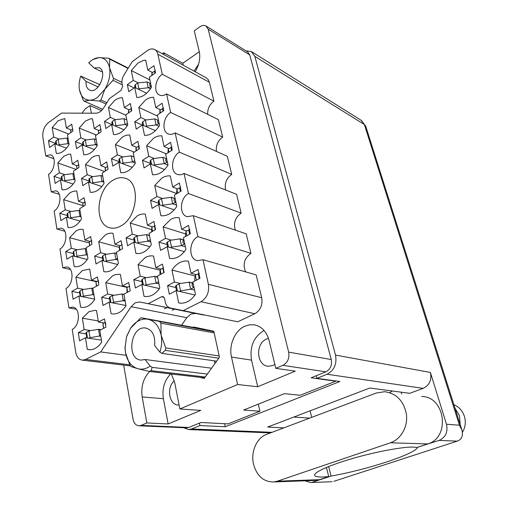 <?xml version="1.0" encoding="UTF-8"?>
<svg xmlns="http://www.w3.org/2000/svg" width="508" height="508" viewBox="0 0 508 508"><rect width="100%" height="100%" fill="white"/><g stroke="black" fill="none" stroke-linecap="round" stroke-linejoin="round"><path stroke-width="0.76" d="M68.732 134.01L52.216 127.572L53.715 137.027L48.501 140.735L49.555 147.53L54.788 143.84L56.312 153.454C61.03 153.657 65.297 150.692 69.094 144.564L67.494 134.887L72.898 131.077L71.742 124.2L66.364 128.029L64.789 118.51L58.096 120.764L52.216 127.572M96.406 135.007L79.197 128.086L80.867 137.839L75.368 141.649L76.549 148.654L82.074 144.863L83.776 154.775C88.798 154.991 93.301 151.936 97.282 145.618L95.491 135.636L101.2 131.718L99.905 124.625L94.228 128.562L92.469 118.751L90.475 118.859L85.376 121.075L79.197 128.086M104.578 171.488L85.465 164.598L87.198 174.708L81.572 178.416L82.798 185.68L88.449 181.997L90.221 192.284C95.364 192.71 99.981 189.751 104.057 183.401L102.197 173.037L108.045 169.227L106.699 161.862L100.882 165.697L99.06 155.512L97.009 155.543L94.386 156.235L91.789 157.62L85.465 164.598M119.393 247.383L98.723 241.802L100.597 252.705L94.685 256.159L96.006 263.995L101.943 260.56L103.848 271.659L104.369 271.761C109.633 272.358 114.313 269.577 118.402 263.411L116.396 252.216L122.542 248.666L121.094 240.716L114.973 244.297L113.005 233.305C110.477 232.867 107.925 233.407 105.353 234.925L98.723 241.802M127.324 287.433L105.74 282.664L107.69 293.992L101.625 297.307L102.997 305.448L109.087 302.165L111.074 313.703L112.503 313.976C117.627 314.331 122.123 311.614 126.003 305.816L123.914 294.176L130.226 290.773L128.721 282.499L122.441 285.934L120.39 274.504L118.301 274.263L115.138 274.733L112.535 275.85L105.74 282.664M76.092 169.38L57.817 162.973L59.366 172.771L54.038 176.378L55.131 183.413L60.484 179.832L62.059 189.795C66.897 190.195 71.26 187.319 75.146 181.159L73.489 171.126L79.013 167.424L77.813 160.293L72.314 164.014L70.682 154.146L68.758 154.178L63.824 156.197L57.817 162.973M83.096 205.683L63.621 199.663L65.227 209.823L59.773 213.316L60.903 220.612L66.383 217.145L68.015 227.476C72.981 228.092 77.445 225.304 81.42 219.119L79.699 208.705L85.363 205.118L84.112 197.72L78.48 201.333L76.791 191.097L74.816 191.052L72.282 191.649L69.767 192.932L63.621 199.663M89.383 242.957L69.634 237.712L71.304 248.253L65.716 251.619L66.897 259.194L72.504 255.848L74.2 266.567L74.682 266.662C79.629 267.214 84.042 264.503 87.928 258.521L86.144 247.714L91.948 244.253L90.653 236.569L84.88 240.055L83.122 229.432C80.753 229.025 78.353 229.553 75.927 231.032L69.634 237.712M96.463 281.718L75.883 277.197L77.61 288.138L71.888 291.376L73.114 299.231L78.861 296.024L80.62 307.162L81.902 307.41C86.722 307.753 90.989 305.098 94.698 299.447L92.837 288.22L98.787 284.899L97.447 276.917L91.523 280.264L89.7 269.234L89.205 269.138L82.321 270.574L75.883 277.197M195.174 276.041L171.971 270.04L174.415 282.023L167.602 285.61L169.329 294.221L176.174 290.665L178.67 302.876L179.788 303.092C185.788 303.663 191.014 300.742 195.478 294.335L192.856 282.004L199.968 278.314L198.069 269.558L191.002 273.279L188.43 261.195C185.464 260.636 182.505 261.15 179.54 262.725C176.594 264.351 174.066 266.789 171.971 270.04M185.611 233.947L163.176 226.905L165.519 238.404L158.896 242.151L160.553 250.412L167.208 246.697L169.602 258.413C175.774 259.296 181.223 256.311 185.941 249.466L183.426 237.642L190.335 233.788L188.519 225.393L181.648 229.279L179.184 217.684C176.308 217.265 173.425 217.881 170.548 219.526L163.176 226.905M176.536 193.465L154.73 185.49L156.978 196.532L150.533 200.425L152.127 208.363L158.604 204.495L160.903 215.748C166.897 216.351 172.193 213.246 176.79 206.432L174.384 195.091L181.102 191.084L179.356 183.026L172.676 187.058L170.307 175.927C167.513 175.635 164.713 176.346 161.912 178.048L154.73 185.49M166.294 153.848L146.615 145.688L148.781 156.305L142.5 160.325L144.024 167.958L150.336 163.957L152.546 174.771C158.369 175.12 163.525 171.907 168.015 165.125L165.697 154.229L172.237 150.089L170.561 142.348L164.059 146.52L161.785 135.82C159.067 135.649 156.343 136.436 153.613 138.201L146.615 145.688M157.582 116.059L138.805 107.41L140.887 117.621L134.766 121.761L136.239 129.102L142.392 124.987L144.513 135.382C150.178 135.496 155.2 132.182 159.576 125.438L157.353 114.967L163.716 110.706L162.109 103.27L155.772 107.55L153.587 97.269C150.946 97.199 148.298 98.069 145.637 99.886L138.805 107.41M160.122 270.269L138.055 264.668L140.233 276.212L133.833 279.705L135.369 288.004L141.802 284.537L144.018 296.297L145.021 296.494C150.635 297.028 155.556 294.183 159.798 287.966L157.461 276.098L164.135 272.504L162.446 264.071L155.81 267.697L153.524 256.051C150.755 255.53 147.98 256.038 145.199 257.575L138.055 264.668M151.702 229.622L130.219 223.063L132.309 234.156L126.073 237.801L127.552 245.777L133.814 242.157L135.953 253.46C141.719 254.279 146.831 251.371 151.301 244.748L149.06 233.356L155.556 229.603L153.937 221.507L147.479 225.285L145.275 214.103C142.589 213.709 139.891 214.306 137.179 215.906L130.219 223.063M98.241 320.923L82.366 318.199L84.163 329.565L78.302 332.657L79.572 340.817L85.465 337.763L87.293 349.333L89.478 349.745C94.139 349.866 98.222 347.288 101.727 341.998L99.797 330.321L105.899 327.152L104.502 318.853L98.431 322.053L96.533 310.585L95.187 310.325L88.963 311.645L82.366 318.199M134.303 152.114L115.424 144.57L117.361 154.845L111.436 158.744L112.801 166.129L118.758 162.249L120.726 172.701C126.181 173.031 131.045 169.913 135.299 163.347L133.229 152.813L139.395 148.8L137.897 141.319L131.769 145.358L129.731 135.014C127.191 134.842 124.631 135.611 122.053 137.319L115.424 144.57M125.844 115.214L108.439 107.512L110.306 117.405L104.527 121.418L105.842 128.524L111.652 124.53L113.544 134.601C118.859 134.709 123.596 131.496 127.762 124.968L125.768 114.827L131.775 110.7L130.334 103.505L124.358 107.652L122.396 97.688L120.288 97.847L117.589 98.692L114.916 100.222L108.439 107.512M149.904 79.947L131.293 70.568L137.96 63.011L143.516 60.42L145.707 60.179L147.809 70.079L153.981 65.684L155.531 72.835L149.327 77.21L151.467 87.281C147.193 93.986 142.297 97.39 136.785 97.492L134.747 87.49L128.746 91.713L127.33 84.646L134.118 87.928M131.108 306.705L135.261 302.819L139.63 301.962L195.447 313.423L190.805 314.115L186.798 317.69L131.108 306.705L100.692 351.917L85.649 359.442L129.775 364.808M121.107 225.812C138.055 216.859 140.633 181.445 124.835 178.137C120.91 177.051 116.884 177.8 112.757 180.384C95.929 190.056 93.916 225.203 110.331 227.927C113.817 228.676 117.405 227.971 121.107 225.812M268.484 338.392L266.586 339.026C255.041 343.471 256.445 366.027 268.421 366.249L272.948 365.462L274.853 364.42M149.695 371.494C143.3 378.225 140.799 386.715 142.183 396.97L146.837 422.948L141.097 425.38L188.728 427.463L186.265 427.819M170.675 373.926C164.376 380.46 161.944 388.709 163.373 398.691L142.183 396.97M146.837 422.948L168.135 423.958L200.762 410.407L179.857 408.965L237.617 384.512L231.508 357.099C228.638 345.129 234.842 330.625 244.761 326.25L249.263 324.847L253.835 324.771C261.423 326.136 266.484 331.324 269.037 340.347L275.8 368.344L282.886 365.341C287.699 362.649 289.624 358.242 288.658 352.127L208.172 29.178L205.911 25.94C204.108 25.013 202.101 25.298 199.904 26.803L194.259 30.848L199.238 51.473C200.596 58.045 199.238 64.802 195.167 71.73M275.8 368.344L295.262 371.151L257.702 386.753L251.536 360.128C249.517 346.716 253.683 336.81 264.046 330.422M123.666 365.106L133.052 419.24C133.972 423.418 136.03 425.602 139.224 425.793L141.097 425.38M199.301 51.74L182.791 63.252L163.69 52.743L164.135 54.731M163.69 52.743L162.312 53.734M101.511 110.592L89.96 105.562L91.332 113.195M89.96 105.562L85.242 108.941L81.985 113.17M179.857 408.965L174.695 382.454L171.374 374.009M199.854 377.311L204.216 378.435L219.456 357.245L213.804 331.248L193.484 326.955L193.186 327.381M154.934 49.695L206.324 77.838L208.318 79.788L209.347 82.252L157.874 54.261C157.334 51.93 156.21 50.33 154.515 49.46C152.279 48.463 149.854 48.889 147.225 50.73L132.22 61.646L123.882 75.171C122.212 78.016 121.609 80.835 122.066 83.617L122.631 86.474L121.069 90.341L109.417 98.622L103.848 107.652C101.524 111.227 98.895 113.081 95.974 113.214L61.512 113.1L48.527 122.549C44.298 126.238 42.399 131.032 42.831 136.925L45.72 155.829L53.886 158.718M207.677 114.325C207.474 108.826 209.556 104.426 213.931 101.13L209.347 82.252M216.427 151.416C215.76 145.44 217.837 140.665 222.669 137.084L218.434 119.666L166.586 93.929C164.103 95.561 161.792 95.948 159.652 95.098C153.264 92.818 155.035 78.918 162.268 74.27L157.874 54.261M225.622 189.979C224.346 183.502 226.377 178.302 231.731 174.384L227.336 156.305L175.146 132.899C172.771 134.379 170.529 134.741 168.421 133.991C161.449 131.839 163.011 117.075 170.65 112.446L166.586 93.929M235.337 230.111C233.261 223.114 235.198 217.443 241.141 213.106L236.582 194.335L184.048 173.457C181.813 174.777 179.667 175.12 177.616 174.492C169.989 172.517 171.272 156.762 179.375 152.165L175.146 132.899M245.631 271.888C242.538 264.363 244.297 258.185 250.914 253.34L246.177 233.832L193.326 215.703L197.917 236.614C188.709 241.116 188.271 259.334 197.428 260.674L202.997 259.747L208.394 284.321L261.703 297.726L256.153 274.879L202.997 259.747M261.703 297.726C262.788 304.946 260.49 310.286 254.806 313.747L237.763 321.78L170.358 308L237.763 321.78M203.854 314.903L195.447 313.423M181.553 325.228L186.798 317.69M206.184 26.111L247.504 51.816L249.752 54.934L331.267 359.537C332.257 365.239 330.448 369.335 325.838 371.818L311.093 377.806L335.769 381.184L300.177 395.288L284.461 393.63L243.669 410.039L259.931 411.239L228.022 423.888L200.977 422.491L188.728 427.463M257.702 386.753L237.617 384.512M258.305 404.152L259.931 411.239M104.527 121.418L112.306 124.708M111.436 158.744L119.291 161.728M78.302 332.657L86.157 333.858M126.073 237.801L134.08 240.087M133.833 279.705L141.916 281.591M134.766 121.761L142.278 125.063M142.5 160.325L150.546 163.487M150.533 200.425L158.648 203.219M158.896 242.151L167.081 244.539M167.602 285.61L175.863 287.553M71.888 291.376L79.661 292.938M65.716 251.619L73.406 253.524M59.773 213.316L67.373 215.532M54.038 176.378L61.551 178.88M101.625 297.307L109.563 298.907M94.685 256.159L102.54 258.134M81.572 178.416L89.262 181.045M75.368 141.649L82.982 144.57M48.501 140.735L55.937 143.504M241.141 213.106L188.455 193.516L184.048 173.457M231.731 174.384L179.375 152.165M222.669 137.084L170.65 112.446M213.931 101.13L162.268 74.27M59.315 194.348L51.213 191.808L48.552 174.377C55.08 170.39 56.42 156.045 50.425 154.775L45.72 155.829M64.846 231.254L56.909 229.095L54.153 211.03C61.004 207.093 62.135 191.916 55.709 190.817L51.213 191.808M70.485 269.513L62.814 267.767L59.957 249.028C67.17 245.154 68.047 229.057 61.151 228.175L56.909 229.095M62.814 267.767L66.751 266.91C74.155 267.532 73.59 284.651 65.977 288.449L68.948 307.905L72.53 307.118C80.467 307.404 80.277 325.679 72.225 329.381L75.698 352.139C76.625 357.029 78.886 359.702 82.48 360.153L85.649 359.442M76.213 309.22L68.948 307.905M126.092 355.302L100.692 351.917M203.587 315.03L140.018 302.025M164.033 297.256L161.646 296.736L148.336 303.663M170.358 308C167.723 307.346 166.021 305.352 165.265 302.012L164.567 298.494L163.062 296.57M254.806 313.747L201.035 301.701L183.337 310.559M250.914 253.34L197.917 236.614M188.455 193.516C179.832 198.076 178.918 214.973 187.268 216.681L193.326 215.703M127.33 84.646L133.299 80.404L131.293 70.568M201.035 301.701C206.959 297.898 209.41 292.106 208.394 284.321M161.646 296.736L162.827 296.513M182.791 63.252L183.242 65.202M198.596 64.116L194.081 71.139M168.135 423.958L163.373 398.691M174.333 380.867C166.103 387.356 169.17 405.498 178.575 405.016L179.089 405.003M134.747 87.49L146.647 93.25M147.809 70.079L152.502 72.498M133.299 80.404L138.354 82.893M111.652 124.53L124.073 129.788M124.358 107.652L129.165 109.823M110.306 117.405L115.532 119.659M118.758 162.249L132.296 167.373M131.769 145.358L136.677 147.358M117.361 154.845L122.758 156.934M85.465 337.763L101.416 340.125M90.443 349.758L87.293 349.333M98.431 322.053L104.038 323.005M84.163 329.565L90.767 330.606M133.814 242.157L149.943 246.704M147.479 225.285L152.654 226.892M132.309 234.156L138.125 235.858M141.802 284.537L159.398 288.569M144.583 296.418L144.018 296.297M155.81 267.697L161.157 269.069M140.233 276.212L146.336 277.673M142.392 124.987L155.404 130.702M155.772 107.55L160.566 109.811M140.887 117.621L146.088 119.952M150.336 163.957L164.592 169.551M164.059 146.52L168.954 148.59M148.781 156.305L154.146 158.458M158.604 204.495L174.238 209.848M172.676 187.058L177.698 188.932M156.978 196.532L162.541 198.488M167.208 246.697L184.379 251.651M181.648 229.279L186.817 230.924M165.519 238.404L171.323 240.138M176.174 290.665L195.009 295.027M179.229 302.997L178.67 302.876M191.002 273.279L196.348 274.676M174.415 282.023L180.518 283.502M78.861 296.024L94.647 299.142M82.055 307.423L80.62 307.162M91.523 280.264L96.926 281.457M77.61 288.138L83.852 289.427M72.504 255.848L87.325 259.467M84.88 240.055L90.113 241.459M71.304 248.253L77.254 249.758M66.383 217.145L80.093 221.107M78.48 201.333L83.572 202.927M65.227 209.823L70.936 211.525M60.484 179.832L73.165 184.036M72.314 164.014L77.279 165.779M59.366 172.771L64.878 174.644M109.087 302.165L125.946 305.492M112.643 313.988L111.074 313.703M122.441 285.934L127.876 287.141M107.69 293.992L113.963 295.294M101.943 260.56L117.71 264.465M114.973 244.297L120.231 245.726M100.597 252.705L106.566 254.241M88.449 181.997L101.835 186.55M100.882 165.697L105.861 167.519M87.198 174.708L92.716 176.632M82.074 144.863L94.405 149.581M94.228 128.562L99.092 130.556M80.867 137.839L86.208 139.922M54.788 143.84L66.529 148.209M66.364 128.029L71.222 129.953M53.715 137.027L59.049 139.052M100.768 336.188L99.638 336.042L98.533 329.317L100.387 330.016M88.849 338.265L90.005 337.661L99.638 336.042M86.811 337.96L85.985 332.759L86.531 332.168L88.925 330.918L98.533 329.317M101.016 329.686L98.622 329.298M103.289 327.082L102.921 323.59L105.448 322.269M100.622 335.299L99.733 336.029M90.005 337.661L88.925 330.918M103.708 328.289L102.921 323.59M421.704 396.513C445.154 396.342 450.742 437.623 427.647 443.935L417.062 447.434L413.417 447.072C402.755 446.761 376.606 451.58 353.276 458.292C329.895 465.004 313.893 472.218 314.642 475.24C314.992 476.574 317.83 477.158 323.139 476.993L328.74 476.612L326.415 467.443M253.505 464.147C250.584 451.872 256.686 437.877 266.535 434.404L376.32 393.001L384.626 391.712C396.513 393.376 403.79 400.958 406.444 414.465C407.981 426.809 400.863 439.325 390.442 442.785L277.324 481.19L273.863 481.952C263.639 482.009 256.851 476.079 253.505 464.147M453.879 404.679C458.946 406.8 462.439 410.642 464.363 416.204C466.058 421.964 465.411 427.33 462.426 432.308M454.984 408.165L459.467 415.728L460.204 424.637M314.192 480.454L319.494 479.666L328.74 476.612M304.813 480.803L310.832 482.556L330.968 481.743M328.657 466.522L331.083 476.066L312.534 482.194M309.353 418.262L315.773 415.836M333.851 481.336L457.238 441.135L439.033 440.423L417.487 447.294M439.033 440.423C445.637 437.401 448.113 432.01 446.475 424.237L430.39 372.44C431.946 379.889 429.533 385.197 423.151 388.36L409.708 393.313L369.792 388.01L267.665 427.057L283.883 427.863M401.758 393.935L401.244 392.189M457.238 441.135C461.683 439.56 463.252 435.896 461.95 430.155L459.435 425.215L364.382 124.523L254.851 56.382L335.528 355.092L430.39 372.44M316.205 375.73L316.884 378.352L327.057 374.244C334.258 370.37 337.083 363.988 335.528 355.092M254.851 56.382L251.346 51.524L245.948 50.851M183.432 427.698L188.703 429.558L191.529 428.962L199.942 425.564L199.447 423.113M316.884 378.352L339.871 381.508L225.292 426.758L199.942 425.564M311.69 417.22L310.083 410.839M392.328 391.008L390.087 392.424M316.433 415.588L315.735 415.696M309.315 418.116L293.821 417.055M225.292 426.758L224.644 423.71M331.083 476.066C366.306 469.9 413.995 454.52 417.557 447.516M151.371 86.843L150.901 86.608L148.285 87.763L150.47 88.843M135.064 87.643L134.677 85.738L135.261 84.684L137.7 82.963L147.06 81.94L150.203 83.331L149.498 84.823L150.901 86.608M138.316 89.218L138.906 88.798L148.285 87.763M151.854 75.425L151.93 72.904L155.391 70.701M138.906 88.798L137.7 82.963M152.394 75.051L151.93 72.904M150.679 83.572L150.203 83.331M127.444 125.482L125.114 124.53L123.971 118.669L126.746 119.818M115.252 126.054L115.888 125.622L125.114 124.53M112.325 124.816L111.849 122.314L112.401 121.38L114.764 119.748L123.971 118.669M128.581 112.897L128.549 110.249L131.616 108.248M127.444 123.368L125.197 124.517M115.888 125.622L114.764 119.748M129.013 112.598L128.549 110.249M135.23 162.985L132.417 161.944L131.229 155.861L134.055 157.01M122.326 163.601L123.031 163.144L132.417 161.944M119.437 162.503L118.878 159.525L119.45 158.629L121.869 157.048L131.229 155.861M134.042 156.921L131.318 155.854M135.992 151.016L135.998 147.803L139.173 145.847M134.779 160.693L132.505 161.931M123.031 163.144L121.869 157.048M136.563 150.641L135.998 147.803M150.755 241.979L147.892 241.186L146.609 234.62L149.536 235.763M137.274 243.135L138.17 242.621L147.892 241.186M134.512 242.354L133.75 238.322L134.366 237.515L136.912 236.036L146.609 234.62M149.473 235.433L146.698 234.607M151.619 231.724L151.79 227.387L155.156 225.546M150.317 239.744L147.98 241.173M138.17 242.621L136.912 236.036M152.571 231.331L151.79 227.387M158.985 283.839L156.089 283.191L154.756 276.358L157.74 277.495M145.161 285.305L146.196 284.753L156.089 283.191M142.5 284.696L141.63 280.073L142.272 279.317L144.888 277.901L154.756 276.358M157.645 277.025L154.851 276.346M159.899 273.583L160.166 269.602L163.62 267.83M158.553 281.635L156.185 283.178M146.196 284.753L144.888 277.901M161.068 274.155L160.166 269.602M159.252 123.927L158.775 123.711L156.127 124.968L159.048 126.276M142.716 125.127L142.227 122.733L142.837 121.723L145.339 120.04L154.857 118.916L158.052 120.307L157.353 121.882L158.775 123.711M145.936 126.543L146.59 126.105L156.127 124.968M159.791 113.335L159.931 110.236L163.512 108.071M146.59 126.105L145.339 120.04M160.496 112.859L159.931 110.236M158.534 120.523L158.052 120.307M167.443 162.446L166.961 162.255L164.281 163.62L168.008 165.113M150.666 164.084L150.07 161.169L150.705 160.204L153.27 158.572L162.954 157.334L166.211 158.718L165.506 160.388L166.961 162.255M153.841 165.335L154.572 164.878L164.281 163.62M166.681 158.852L162.954 157.334M168.002 152.768L168.25 149.041L171.952 146.92M154.572 164.878L153.27 158.572M168.929 152.184L168.25 149.041M166.694 158.915L166.211 158.718M175.959 202.501L175.47 202.33L172.758 203.816L176.517 205.13M158.934 204.61L158.223 201.13L158.89 200.209L161.519 198.634L171.38 197.275L174.689 198.647L173.984 200.419L175.47 202.33M162.052 205.676L162.871 205.188L172.758 203.816M175.133 198.622L171.38 197.275M176.505 193.821L176.905 189.408L180.715 187.344M162.871 205.188L161.519 198.634M177.698 193.11L176.905 189.408M175.177 198.825L174.689 198.647M184.817 244.177L184.328 244.031L181.578 245.643L185.363 246.761M167.545 246.793L166.707 242.703L170.104 240.322L180.143 238.836L183.509 240.201L182.81 242.075L184.328 244.031M170.574 247.669L171.514 247.148L181.578 245.643M183.928 239.986L180.143 238.836M185.445 236.518L185.915 231.432L189.833 229.438M171.514 247.148L170.104 240.322M186.842 235.737L185.915 231.432M184.004 240.347L183.509 240.201M194.043 287.579L193.548 287.458L190.76 289.204L194.577 290.112M176.511 290.741L175.546 285.998L179.045 283.737L189.268 282.111L192.697 283.464L191.999 285.458L193.548 287.458M179.419 291.414L180.511 290.849L190.76 289.204M193.078 283.058L189.268 282.111M194.926 280.93L194.64 279.317L195.307 275.222L199.326 273.304M180.511 290.849L179.045 283.737M196.367 280.181L195.307 275.222M193.192 283.591L192.697 283.464M93.936 294.862L92.824 294.665L91.758 288.188L92.907 288.62M82.366 296.716L83.356 296.164L92.824 294.665M80.194 296.285L79.451 291.617L79.978 290.982L82.315 289.668L91.758 288.188M92.869 288.392L91.846 288.176M96.393 285.852L95.968 281.997L98.438 280.606M93.789 293.967L92.913 294.653M83.356 296.164L82.315 289.668M96.647 286.093L95.968 281.997M87.357 255.067L86.258 254.826L85.23 248.59L86.36 249.015M76.086 256.724L76.956 256.203L86.258 254.826M73.825 256.165L73.165 251.993L73.666 251.32L75.952 249.949L85.23 248.59M86.328 248.837L85.319 248.577M89.687 245.599L89.268 241.96L91.681 240.519M87.211 254.159L86.347 254.813M76.956 256.203L75.952 249.949M89.859 245.497L89.268 241.96M81.02 216.719L79.934 216.433L78.943 210.42L80.048 210.839M70.015 218.192L70.783 217.703L79.934 216.433M67.691 217.519L67.1 213.811L69.818 211.677L78.943 210.42M80.029 210.712L79.026 210.407M83.191 206.496L82.823 203.403L85.166 201.911M80.874 215.805L80.016 216.421M70.783 217.703L69.818 211.677M83.325 206.407L82.823 203.403M74.911 179.737L73.831 179.413L72.879 173.615L73.965 174.028M64.148 181.045L64.834 180.588L73.831 179.413M61.773 180.257L61.252 176.981L63.906 174.771L72.879 173.615M73.952 173.946L72.962 173.603M76.924 168.821L76.606 166.23L78.88 164.706M74.759 178.816L73.92 179.407M64.834 180.588L63.906 174.771M77.025 168.751L76.606 166.23M164.446 308.756L167.17 307.607M125.152 301.06L123.266 300.711L122.066 294.005L124.022 294.748M112.503 302.838L113.557 302.273L123.266 300.711M172.174 310.325L174.549 309.124M110.16 302.374L109.328 297.561L109.912 296.888L112.389 295.542L122.066 294.005M123.952 294.367L122.161 293.992M127.07 292.068L126.854 287.687L129.775 286.131M124.885 299.568L123.355 300.698M113.557 302.273L112.389 295.542M127.667 292.151L126.854 287.687M117.773 259.906L115.907 259.474L114.757 253.016L116.669 253.759M105.454 261.43L106.369 260.909L115.907 259.474M103.003 260.826L102.267 256.559L102.826 255.841L105.245 254.438L114.757 253.016M116.618 253.467L114.846 253.003M119.507 250.273L119.348 246.24L122.193 244.621M117.5 258.394L115.995 259.455M106.369 260.909L105.245 254.438M120.047 250.107L119.348 246.24M103.829 182.143L102 181.546L100.933 175.565L102.781 176.295M92.069 183.229L92.786 182.759L102 181.546M89.484 182.347L88.919 179.064L91.745 176.759L100.933 175.565M102.762 176.168L101.022 175.552M105.353 170.98L105.169 167.977L107.855 166.249M103.556 180.594L102.089 181.54M92.786 182.759L91.745 176.759M105.67 170.771L105.169 167.977M97.238 145.364L95.428 144.704L94.399 138.932L96.215 139.656M85.719 146.253L86.366 145.815L95.428 144.704M83.096 145.25L82.607 142.418L85.357 140.024L94.399 138.932M96.203 139.605L94.482 138.919M98.641 133.471L98.463 130.988L101.067 129.229M96.958 143.808L95.51 144.691M86.366 145.815L85.357 140.024M98.882 133.306L98.463 130.988M69.012 144.056L67.945 143.694L67.024 138.093L68.097 138.506M58.471 145.212L59.099 144.774L67.945 143.694M56.064 144.316L55.607 141.446L58.198 139.16L67.024 138.093M68.091 138.462L67.107 138.087M70.879 132.499L70.612 130.385L72.822 129M68.859 143.129L68.028 143.688M59.099 144.774L58.198 139.16M70.955 132.442L70.612 130.385M128.048 68.415L109.76 59.188L109.518 67.659C107.963 60.916 104.426 57.575 98.901 57.626L92.64 59.601M106.096 104.007L99.479 101.054L89.662 100.197C92.278 100.152 94.945 99.162 97.663 97.231L104.851 89.237L100.933 100.019L106.909 102.692M99.479 101.054L100.933 100.019M99.886 84.684L80.715 76.092C79.305 80.505 78.829 84.703 79.28 88.678L79.445 89.808L79.28 88.678M109.76 59.188L108.737 58.242L98.901 57.626C96.088 57.817 93.282 59.023 90.481 61.246L88.703 62.821L94.094 68.021L102.362 72.022M122.301 84.798L113.017 80.34L104.851 89.237C109.093 81.947 110.649 74.752 109.518 67.659L113.455 78.283L121.914 82.366M113.017 80.34L113.455 78.283M84.188 101.206L83.223 100.209L79.445 89.808C80.816 96.495 84.22 99.955 89.662 100.197L84.188 101.206L102.692 109.296M108.737 58.242L128.245 68.091M98.152 86.989L86.017 81.375C85.769 85.896 87.039 88.817 89.814 90.145C98.527 94.304 108.147 70.93 99.022 67.678L94.094 68.021M80.715 76.092L86.017 81.375M214.274 360.832L214.998 363.436M204.629 377.863L149.365 371.456L151.092 370.656L205.245 377.006M138.767 320.707C135.642 322.326 132.918 324.834 130.6 328.225L140.449 318.167L141.287 317.767L148.19 319.297C145.04 318.656 141.897 319.126 138.767 320.707M151.092 370.656L152.14 367.36L207.347 374.085M218.764 358.21L165.246 350.342L161.874 353.377L159.912 352.127C161.741 346.405 162.141 340.741 161.112 335.121L165.741 347.942L219.183 355.981M165.246 350.342L165.741 347.942M152.14 367.36L150.178 366.122C146.113 368.903 142.011 369.78 137.878 368.738L131.07 366.598L129.902 365.055L125.495 352.558C127.235 361.239 131.362 366.636 137.878 368.738L149.365 371.456M126.752 336.175L130.6 328.225L126.498 336.982L125.044 348.304L125.495 352.558L125.025 346.5M214.173 332.918L160.941 323.183L161.112 335.121C159.118 326.295 154.807 321.018 148.19 319.297L213.906 331.692M160.941 323.183L159.703 321.685M212.173 330.899L141.287 317.767M211.563 368.217L145.015 359.493L150.178 366.122M159.912 352.127L154.648 345.554C155.423 335.534 152.324 329.679 145.364 327.984C130.435 325.774 126.06 359.874 141.338 360.083L145.015 359.493M216.637 361.169L161.874 353.377M251.536 360.128L231.508 357.099M325.838 371.818L282.886 365.341M249.752 54.934L208.172 29.178M288.658 352.127L331.267 359.537M87.465 338.055L86.531 332.168M105.791 324.707L105.385 322.301M461.95 430.155L365.716 126.143L361.055 120.225L251.758 51.784M191.529 428.962L272.053 432.327M423.151 388.36L327.057 374.244M446.475 424.237L459.435 425.215M319.494 479.666L277.324 481.19M427.647 443.935L390.442 442.785M148.196 87.776L146.971 81.953M135.953 88.075L135.261 84.684M154.902 73.279L154.438 71.133M113.119 125.152L112.401 121.38M131.445 110.928L130.975 108.572M120.237 162.808L119.45 158.629M139.052 149.022L138.487 146.171M135.325 242.583L134.366 237.515M155.2 229.813L154.413 225.869M143.326 284.886L142.272 279.317M163.766 272.701L162.858 268.141M156.045 124.974L154.769 118.929M143.612 125.52L142.837 121.723M163.074 111.138L162.503 108.502M164.192 163.633L162.865 157.347M151.575 164.44L150.705 160.204M171.571 150.508L170.891 147.358M172.663 203.829L171.285 197.288M159.849 204.921L158.89 200.209M180.416 191.491L179.616 187.776M185.503 236.487L185.376 235.877M181.483 245.656L180.048 238.849M168.466 247.059L167.399 241.84M189.636 234.175L188.703 229.864M194.996 280.892L194.647 279.279M190.671 289.217L189.173 282.13M177.444 290.957L176.263 285.191M199.244 278.689L198.171 273.723M80.842 296.418L79.978 290.982M98.685 282.537L98.368 280.645M74.466 256.324L73.666 251.32M91.853 241.967L91.618 240.557M68.32 217.703L67.589 213.093M85.274 202.908L85.109 201.943M62.401 180.467L61.728 176.232M78.937 165.278L78.842 164.732M110.884 302.52L109.912 296.888M130.219 290.773L129.407 286.302M103.721 261.004L102.826 255.841M122.536 248.672L121.831 244.799M90.189 182.588L89.446 178.264M108.039 169.227L107.531 166.427M83.795 145.517L83.115 141.573M101.194 131.718L100.768 129.4M56.686 144.545L56.064 140.665M126.124 178.606L124.835 178.137M50.838 154.921L50.425 154.775M56.172 190.97L55.709 190.817M61.671 228.314L61.151 228.175M67.342 267.049L66.751 266.91M73.184 307.238L72.53 307.118M256 325.222L253.835 324.771M195.066 313.36L139.63 301.962M130.543 365.931L82.48 360.153M139.224 425.793L186.9 427.85M96.393 310.547L95.187 310.325M89.706 269.253L89.205 269.138M120.396 274.523L119.856 274.396M310.832 482.556L332.092 481.698M365.716 126.143L361.429 120.459M188.703 429.558L270.542 432.899M316.16 480.377L273.863 481.952M160.083 274.682L159.976 274.13M91.446 60.515L92.081 60.039M99.422 67.875L99.022 67.678M146.539 328.187L145.364 327.984"/></g></svg>
